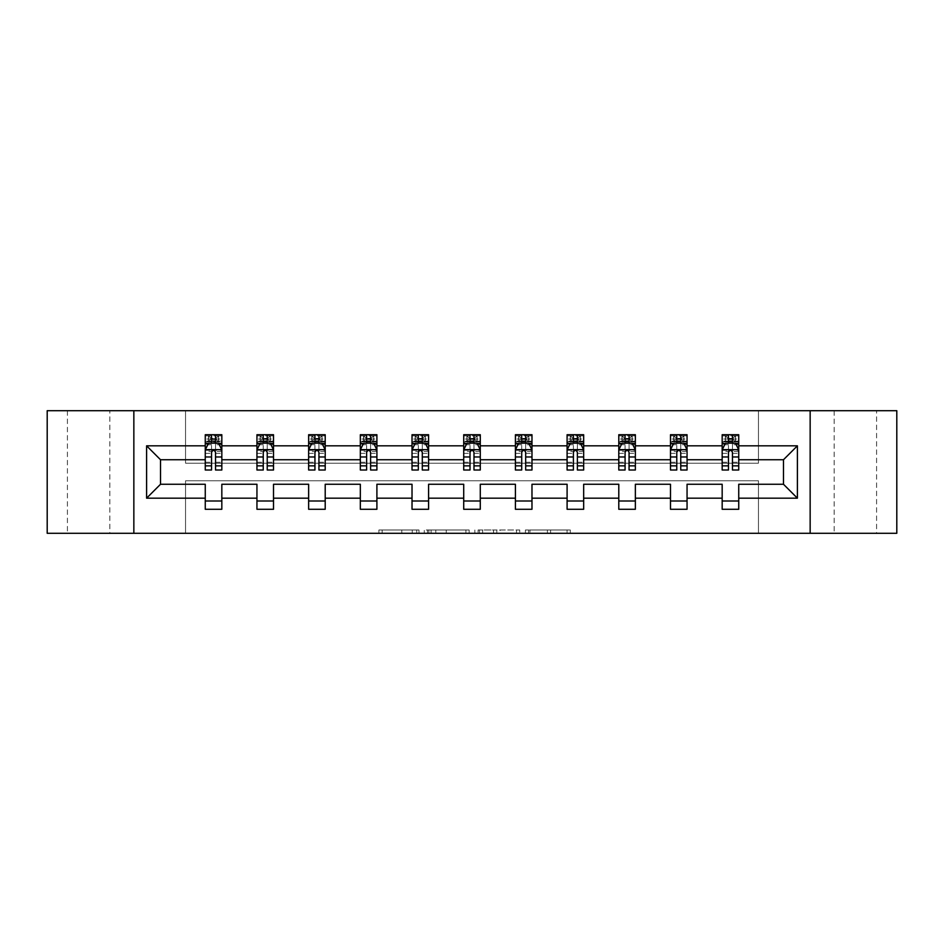 <?xml version="1.0" encoding="UTF-8"?>
<svg xmlns="http://www.w3.org/2000/svg" width="944" height="944" viewBox="0 0 944 944"><rect width="100%" height="100%" fill="white"/><g stroke="black" fill="none" stroke-linecap="round" stroke-linejoin="round"><path stroke-width="0.71" stroke-dasharray="4.72 3.54" d="M876.587 410.699L834.177 410.699L876.587 410.699L876.587 533.301L834.177 533.301L876.587 533.301M834.177 410.699L834.177 533.301M109.823 410.699L67.413 410.699L109.823 410.699L109.823 533.301L67.413 533.301L109.823 533.301M67.413 410.699L67.413 533.301M418.983 533.301L382.155 533.301L418.983 533.301L418.983 529.985L401.825 529.985L401.825 533.301L401.825 529.985L418.983 529.985L418.983 533.301L418.983 529.985L401.825 529.985L401.825 533.301L401.825 529.985L418.983 529.985L382.155 529.985L418.983 529.985M567.049 533.301L528.675 533.301L567.049 533.301L567.049 529.985L550.623 529.985L570.306 529.985L570.306 533.301L570.306 529.985L528.675 529.985L570.306 529.985L570.306 533.301L570.306 529.985L567.049 529.985L567.049 533.301M547.378 533.301L529.973 533.301L547.378 533.301L547.378 529.985L550.623 529.985L547.378 529.985L547.378 533.301L547.378 529.985L529.973 529.985L529.973 533.301L529.973 529.985L547.378 529.985L547.378 533.301M525.419 533.301L528.675 533.301L525.419 533.301L525.419 529.985L528.675 529.985L525.419 529.985L525.419 533.301M378.898 533.301L382.155 533.301L378.898 533.301L378.898 529.985L382.155 529.985L378.898 529.985L378.898 533.301M47.2 533.301L185.543 533.301L185.543 480.779L758.457 480.779L758.457 533.301L185.543 533.301L185.543 480.779L758.457 480.779L758.457 533.301L896.8 533.301L896.8 410.699L758.457 410.699L758.457 463.221L185.543 463.221L185.543 410.699L758.457 410.699L758.457 463.221L185.543 463.221L185.543 410.699L47.2 410.699L47.2 533.301M469.156 533.301L465.899 533.301L469.156 533.301L469.156 529.985L469.156 533.301M427.526 533.301L465.899 533.301L424.269 533.301L427.526 533.301L427.526 529.985L469.156 529.985L424.269 529.985L424.269 533.301L424.269 529.985L427.526 529.985L427.526 533.301M478.101 533.301L519.731 533.301L474.844 533.301L478.101 533.301L478.101 529.985L519.731 529.985L519.731 533.301L519.731 529.985L500.049 529.985L500.049 533.301M205.261 443.574L205.261 465.699L205.261 449.804L205.261 459.74L160.527 459.74L160.527 484.26L205.261 484.26L205.261 500.993L221.828 500.993L221.828 484.26L256.945 484.26L256.945 500.993L273.512 500.993L273.512 484.26L308.641 484.26L308.641 500.993L325.208 500.993L325.208 484.26L360.337 484.26L360.337 500.993L376.904 500.993L376.904 484.26L412.021 484.26L412.021 500.993L428.588 500.993L428.588 484.26L463.716 484.26L463.716 500.993L480.284 500.993L480.284 484.26L515.412 484.26L515.412 500.993L531.979 500.993L531.979 484.26L567.096 484.26L567.096 500.993L583.663 500.993L583.663 484.26L618.792 484.26L618.792 500.993L635.359 500.993L635.359 484.26L670.488 484.26L670.488 500.993L687.055 500.993L687.055 484.26L722.172 484.26L722.172 500.993L738.739 500.993L738.739 484.26L783.473 484.26L783.473 459.74L738.739 459.74L738.739 434.724L722.172 434.724L722.172 443.007L722.172 434.724L722.974 435.88L725.488 435.88L725.488 441.851L737.937 441.851L722.974 441.851L725.488 441.851L727.977 438.37L732.945 438.37L732.945 439.361L727.977 439.361M670.488 443.574L670.488 465.699L670.488 434.724L670.488 443.007L687.055 443.007L687.055 434.724L670.488 434.724L671.278 435.88L673.792 435.88L673.792 441.851L686.253 441.851L671.278 441.851L673.792 441.851L676.282 438.37L681.249 438.37L681.249 439.361L676.282 439.361M567.096 443.574L567.096 465.699L567.096 434.724L567.096 443.007L583.663 443.007L583.663 434.724L567.096 434.724L567.899 435.88L570.412 435.88L570.412 441.851L582.861 441.851L567.899 441.851L570.412 441.851L572.902 438.37L577.87 438.37L577.87 439.361L572.902 439.361M463.716 443.574L463.716 465.699L463.716 434.724L463.716 443.007L480.284 443.007L480.284 434.724L463.716 434.724L464.519 435.88L467.032 435.88L467.032 441.851L479.481 441.851L464.519 441.851L467.032 441.851L469.51 438.37L474.49 438.37L474.49 439.361L469.51 439.361M360.337 443.574L360.337 465.699L360.337 434.724L360.337 443.007L376.904 443.007L376.904 434.724L360.337 434.724L361.139 435.88L363.641 435.88L363.641 441.851L376.101 441.851L361.139 441.851L363.641 441.851L366.13 438.37L371.098 438.37L371.098 439.361L366.13 439.361M256.945 443.574L256.945 465.699L256.945 434.724L256.945 443.007L273.512 443.007L273.512 434.724L256.945 434.724L257.747 435.88L260.261 435.88L260.261 441.851L272.722 441.851L257.747 441.851L260.261 441.851L262.751 438.37L267.718 438.37L267.718 439.361L262.751 439.361M205.261 459.74L205.261 434.724L205.261 443.007L221.828 443.007L221.828 434.724L205.261 434.724L206.063 435.88L208.577 435.88L208.577 441.851L221.026 441.851L206.063 441.851L208.577 441.851L211.055 438.37L216.023 438.37L216.023 439.361L211.055 439.361M308.641 443.574L308.641 465.699L308.641 434.724L308.641 443.007L325.208 443.007L325.208 434.724L308.641 434.724L309.443 435.88L311.957 435.88L311.957 441.851L324.406 441.851L309.443 441.851L311.957 441.851L314.435 438.37L319.414 438.37L319.414 439.361L314.435 439.361M412.021 443.574L412.021 465.699L412.021 434.724L412.021 443.007L428.588 443.007L428.588 434.724L412.021 434.724L412.823 435.88L415.336 435.88L415.336 441.851L427.797 441.851L412.823 441.851L415.336 441.851L417.826 438.37L422.794 438.37L422.794 439.361L417.826 439.361M515.412 443.574L515.412 465.699L515.412 434.724L515.412 443.007L531.979 443.007L531.979 434.724L515.412 434.724L516.203 435.88L518.716 435.88L518.716 441.851L531.177 441.851L516.203 441.851L518.716 441.851L521.206 438.37L526.174 438.37L526.174 439.361L521.206 439.361M618.792 443.574L618.792 465.699L618.792 434.724L618.792 443.007L635.359 443.007L635.359 434.724L618.792 434.724L619.594 435.88L622.108 435.88L622.108 441.851L634.557 441.851L619.594 441.851L622.108 441.851L624.586 438.37L629.565 438.37L629.565 439.361L624.586 439.361M722.172 443.574L722.172 465.699L722.172 443.007L738.739 443.007L728.473 443.007M722.172 459.74L687.055 459.74L687.055 443.007L676.777 443.007M670.488 459.74L635.359 459.74L635.359 443.007L625.081 443.007M618.792 459.74L583.663 459.74L583.663 443.007L573.397 443.007M567.096 459.74L531.979 459.74L531.979 443.007L521.702 443.007M515.412 459.74L480.284 459.74L480.284 443.007L470.018 443.007M463.716 459.74L428.588 459.74L428.588 443.007L418.322 443.007M412.021 459.74L376.904 459.74L376.904 443.007L366.626 443.007M360.337 459.74L325.208 459.74L325.208 443.007L314.942 443.007M308.641 459.74L273.512 459.74L273.512 443.007L263.246 443.007M256.945 459.74L221.828 459.74L221.828 443.007L211.55 443.007M732.45 443.007L722.172 443.007L722.172 439.031L722.172 470.018M680.754 443.007L670.488 443.007L670.488 439.031L670.488 470.018M629.058 443.007L618.792 443.007L618.792 439.031L618.792 470.018M577.374 443.007L567.096 443.007L567.096 439.031L567.096 470.018M525.678 443.007L515.412 443.007L515.412 439.031L515.412 470.018M473.982 443.007L463.716 443.007L463.716 439.031L463.716 470.018M422.298 443.007L412.021 443.007L412.021 439.031L412.021 470.018M370.603 443.007L360.337 443.007L360.337 439.031L360.337 470.018M318.919 443.007L308.641 443.007L308.641 439.031L308.641 470.018M267.223 443.007L256.945 443.007L256.945 439.031L256.945 470.018M215.527 443.007L205.261 443.007L205.261 439.031L205.261 470.018M722.172 500.993L722.172 509.276L738.739 509.276L738.739 500.993M670.488 500.993L670.488 509.276L687.055 509.276L687.055 500.993M618.792 500.993L618.792 509.276L635.359 509.276L635.359 500.993M567.096 500.993L567.096 509.276L583.663 509.276L583.663 500.993M515.412 500.993L515.412 509.276L531.979 509.276L531.979 500.993M463.716 500.993L463.716 509.276L480.284 509.276L480.284 500.993M412.021 500.993L412.021 509.276L428.588 509.276L428.588 500.993M360.337 500.993L360.337 509.276L376.904 509.276L376.904 500.993M308.641 500.993L308.641 509.276L325.208 509.276L325.208 500.993M256.945 500.993L256.945 509.276L273.512 509.276L273.512 500.993M205.261 500.993L205.261 509.276L221.828 509.276L221.828 500.993M133.847 533.301L133.847 410.699M810.153 410.699L810.153 533.301M431.101 533.301L435.821 533.301L431.101 533.301L431.101 529.985L428.824 529.985L428.824 533.301L428.824 529.985L435.821 529.985L431.101 529.985L431.101 533.301M435.821 533.301L446.229 533.301L435.821 533.301L435.821 529.985L446.229 529.985L446.229 533.301L446.229 529.985L435.821 529.985L435.821 533.301M478.101 529.985L496.804 529.985L496.804 533.301L496.804 529.985L493.547 529.985L496.804 529.985L496.804 533.301L496.804 529.985L500.049 529.985M479.399 529.985L479.399 533.301L479.399 529.985M474.844 529.985L474.844 533.301L474.844 529.985M221.828 470.018L221.828 439.031L205.261 439.031L211.55 439.031L211.55 434.724L215.527 434.724L211.55 434.724M205.261 449.804L208.577 443.173L218.512 443.173L221.828 449.804L221.828 465.699L221.828 443.574M221.828 449.804L221.828 459.74M221.828 451.468L215.527 451.468L215.527 439.031L221.828 439.031L221.828 443.007L221.026 441.851L206.063 441.851L205.261 443.007M216.023 438.37L218.512 435.88L218.512 441.851L218.512 435.88L221.026 435.88L221.828 434.724L221.828 443.007M211.55 470.018L211.55 451.468L205.261 451.468M205.261 450.312L211.55 450.312L211.55 465.699L211.55 452.282C212.872 449.769 214.205 449.769 215.527 452.282L215.527 465.699L215.527 450.312L221.828 450.312M211.55 439.031L211.55 451.468M211.55 450.312L211.55 443.173M215.527 443.173L215.527 450.312M215.527 451.468L215.527 470.018M218.512 435.88L208.577 435.88L208.577 441.851M211.055 438.37L208.577 435.88M218.512 441.851L216.023 439.361M206.063 435.88L221.026 435.88L206.063 435.88M215.527 439.031L215.527 434.724M273.512 470.018L273.512 439.031L256.945 439.031L263.246 439.031L263.246 434.724L267.223 434.724L263.246 434.724M256.945 449.804L260.261 443.173L270.208 443.173L273.512 449.804L273.512 465.699L273.512 443.574M273.512 449.804L273.512 459.74M273.512 451.468L267.223 451.468L267.223 439.031L273.512 439.031L273.512 443.007L272.722 441.851L257.747 441.851L256.945 443.007M267.718 438.37L270.208 435.88L270.208 441.851L270.208 435.88L272.722 435.88L273.512 434.724L273.512 443.007M263.246 470.018L263.246 451.468L256.945 451.468M256.945 450.312L263.246 450.312L263.246 465.699L263.246 452.282C264.568 449.769 265.889 449.769 267.223 452.282L267.223 465.699L267.223 450.312L273.512 450.312M263.246 439.031L263.246 451.468M263.246 450.312L263.246 443.173M267.223 443.173L267.223 450.312M267.223 451.468L267.223 470.018M270.208 435.88L260.261 435.88L260.261 441.851M262.751 438.37L260.261 435.88M270.208 441.851L267.718 439.361M257.747 435.88L272.722 435.88L257.747 435.88M267.223 439.031L267.223 434.724M325.208 470.018L325.208 439.031L308.641 439.031L314.942 439.031L314.942 434.724L318.919 434.724L314.942 434.724M308.641 449.804L311.957 443.173L321.892 443.173L325.208 449.804L325.208 465.699L325.208 443.574M325.208 449.804L325.208 459.74M325.208 451.468L318.919 451.468L318.919 439.031L325.208 439.031L325.208 443.007L324.406 441.851L309.443 441.851L308.641 443.007M319.414 438.37L321.892 435.88L321.892 441.851L321.892 435.88L324.406 435.88L325.208 434.724L325.208 443.007M314.942 470.018L314.942 451.468L308.641 451.468M308.641 450.312L314.942 450.312L314.942 465.699L314.942 452.282C316.264 449.769 317.585 449.769 318.919 452.282L318.919 465.699L318.919 450.312L325.208 450.312M314.942 439.031L314.942 451.468M314.942 450.312L314.942 443.173M318.919 443.173L318.919 450.312M318.919 451.468L318.919 470.018M321.892 435.88L311.957 435.88L311.957 441.851M314.435 438.37L311.957 435.88M321.892 441.851L319.414 439.361M309.443 435.88L324.406 435.88L309.443 435.88M318.919 439.031L318.919 434.724M376.904 470.018L376.904 439.031L360.337 439.031L366.626 439.031L366.626 434.724L370.603 434.724L366.626 434.724M360.337 449.804L363.641 443.173L373.588 443.173L376.904 449.804L376.904 465.699L376.904 443.574M376.904 449.804L376.904 459.74M376.904 451.468L370.603 451.468L370.603 439.031L376.904 439.031L376.904 443.007L376.101 441.851L361.139 441.851L360.337 443.007M371.098 438.37L373.588 435.88L373.588 441.851L373.588 435.88L376.101 435.88L376.904 434.724L376.904 443.007M366.626 470.018L366.626 451.468L360.337 451.468M360.337 450.312L366.626 450.312L366.626 465.699L366.626 452.282C367.948 449.769 369.281 449.769 370.603 452.282L370.603 465.699L370.603 450.312L376.904 450.312M366.626 439.031L366.626 451.468M366.626 450.312L366.626 443.173M370.603 443.173L370.603 450.312M370.603 451.468L370.603 470.018M373.588 435.88L363.641 435.88L363.641 441.851M366.13 438.37L363.641 435.88M373.588 441.851L371.098 439.361M361.139 435.88L376.101 435.88L361.139 435.88M370.603 439.031L370.603 434.724M428.588 470.018L428.588 439.031L412.021 439.031L418.322 439.031L418.322 434.724L422.298 434.724L418.322 434.724M412.021 449.804L415.336 443.173L425.284 443.173L428.588 449.804L428.588 465.699L428.588 443.574M428.588 449.804L428.588 459.74M428.588 451.468L422.298 451.468L422.298 439.031L428.588 439.031L428.588 443.007L427.797 441.851L412.823 441.851L412.021 443.007M422.794 438.37L425.284 435.88L425.284 441.851L425.284 435.88L427.797 435.88L428.588 434.724L428.588 443.007M418.322 470.018L418.322 451.468L412.021 451.468M412.021 450.312L418.322 450.312L418.322 465.699L418.322 452.282C419.643 449.769 420.965 449.769 422.298 452.282L422.298 465.699L422.298 450.312L428.588 450.312M418.322 439.031L418.322 451.468M418.322 450.312L418.322 443.173M422.298 443.173L422.298 450.312M422.298 451.468L422.298 470.018M425.284 435.88L415.336 435.88L415.336 441.851M417.826 438.37L415.336 435.88M425.284 441.851L422.794 439.361M412.823 435.88L427.797 435.88L412.823 435.88M422.298 439.031L422.298 434.724M480.284 470.018L480.284 439.031L463.716 439.031L470.018 439.031L470.018 434.724L473.982 434.724L470.018 434.724M463.716 449.804L467.032 443.173L476.968 443.173L480.284 449.804L480.284 465.699L480.284 443.574M480.284 449.804L480.284 459.74M480.284 451.468L473.982 451.468L473.982 439.031L480.284 439.031L480.284 443.007L479.481 441.851L464.519 441.851L463.716 443.007M474.49 438.37L476.968 435.88L476.968 441.851L476.968 435.88L479.481 435.88L480.284 434.724L480.284 443.007M470.018 470.018L470.018 451.468L463.716 451.468M463.716 450.312L470.018 450.312L470.018 465.699L470.018 452.282C471.339 449.769 472.661 449.769 473.982 452.282L473.982 465.699L473.982 450.312L480.284 450.312M470.018 439.031L470.018 451.468M470.018 450.312L470.018 443.173M473.982 443.173L473.982 450.312M473.982 451.468L473.982 470.018M476.968 435.88L467.032 435.88L467.032 441.851M469.51 438.37L467.032 435.88M476.968 441.851L474.49 439.361M464.519 435.88L479.481 435.88L464.519 435.88M473.982 439.031L473.982 434.724M531.979 470.018L531.979 439.031L515.412 439.031L521.702 439.031L521.702 434.724L525.678 434.724L521.702 434.724M515.412 449.804L518.716 443.173L528.664 443.173L531.979 449.804L531.979 465.699L531.979 443.574M531.979 449.804L531.979 459.74M531.979 451.468L525.678 451.468L525.678 439.031L531.979 439.031L531.979 443.007L531.177 441.851L516.203 441.851L515.412 443.007M526.174 438.37L528.664 435.88L528.664 441.851L528.664 435.88L531.177 435.88L531.979 434.724L531.979 443.007M521.702 470.018L521.702 451.468L515.412 451.468M515.412 450.312L521.702 450.312L521.702 465.699L521.702 452.282C523.023 449.769 524.357 449.769 525.678 452.282L525.678 465.699L525.678 450.312L531.979 450.312M521.702 439.031L521.702 451.468M521.702 450.312L521.702 443.173M525.678 443.173L525.678 450.312M525.678 451.468L525.678 470.018M528.664 435.88L518.716 435.88L518.716 441.851M521.206 438.37L518.716 435.88M528.664 441.851L526.174 439.361M516.203 435.88L531.177 435.88L516.203 435.88M525.678 439.031L525.678 434.724M583.663 470.018L583.663 439.031L567.096 439.031L573.397 439.031L573.397 434.724L577.374 434.724L573.397 434.724M567.096 449.804L570.412 443.173L580.359 443.173L583.663 449.804L583.663 465.699L583.663 443.574M583.663 449.804L583.663 459.74M583.663 451.468L577.374 451.468L577.374 439.031L583.663 439.031L583.663 443.007L582.861 441.851L567.899 441.851L567.096 443.007M577.87 438.37L580.359 435.88L580.359 441.851L580.359 435.88L582.861 435.88L583.663 434.724L583.663 443.007M573.397 470.018L573.397 451.468L567.096 451.468M567.096 450.312L573.397 450.312L573.397 465.699L573.397 452.282C574.719 449.769 576.041 449.769 577.374 452.282L577.374 465.699L577.374 450.312L583.663 450.312M573.397 439.031L573.397 451.468M573.397 450.312L573.397 443.173M577.374 443.173L577.374 450.312M577.374 451.468L577.374 470.018M580.359 435.88L570.412 435.88L570.412 441.851M572.902 438.37L570.412 435.88M580.359 441.851L577.87 439.361M567.899 435.88L582.861 435.88L567.899 435.88M577.374 439.031L577.374 434.724M635.359 470.018L635.359 439.031L618.792 439.031L625.081 439.031L625.081 434.724L629.058 434.724L625.081 434.724M618.792 449.804L622.108 443.173L632.043 443.173L635.359 449.804L635.359 465.699L635.359 443.574M635.359 449.804L635.359 459.74M635.359 451.468L629.058 451.468L629.058 439.031L635.359 439.031L635.359 443.007L634.557 441.851L619.594 441.851L618.792 443.007M629.565 438.37L632.043 435.88L632.043 441.851L632.043 435.88L634.557 435.88L635.359 434.724L635.359 443.007M625.081 470.018L625.081 451.468L618.792 451.468M618.792 450.312L625.081 450.312L625.081 465.699L625.081 452.282C626.415 449.769 627.736 449.769 629.058 452.282L629.058 465.699L629.058 450.312L635.359 450.312M625.081 439.031L625.081 451.468M625.081 450.312L625.081 443.173M629.058 443.173L629.058 450.312M629.058 451.468L629.058 470.018M632.043 435.88L622.108 435.88L622.108 441.851M624.586 438.37L622.108 435.88M632.043 441.851L629.565 439.361M619.594 435.88L634.557 435.88L619.594 435.88M629.058 439.031L629.058 434.724M687.055 470.018L687.055 439.031L670.488 439.031L676.777 439.031L676.777 434.724L680.754 434.724L676.777 434.724M670.488 449.804L673.792 443.173L683.739 443.173L687.055 449.804L687.055 465.699L687.055 443.574M687.055 449.804L687.055 459.74M687.055 451.468L680.754 451.468L680.754 439.031L687.055 439.031L687.055 443.007L686.253 441.851L671.278 441.851L670.488 443.007M681.249 438.37L683.739 435.88L683.739 441.851L683.739 435.88L686.253 435.88L687.055 434.724L687.055 443.007M676.777 470.018L676.777 451.468L670.488 451.468M670.488 450.312L676.777 450.312L676.777 465.699L676.777 452.282C678.099 449.769 679.432 449.769 680.754 452.282L680.754 465.699L680.754 450.312L687.055 450.312M676.777 439.031L676.777 451.468M676.777 450.312L676.777 443.173M680.754 443.173L680.754 450.312M680.754 451.468L680.754 470.018M683.739 435.88L673.792 435.88L673.792 441.851M676.282 438.37L673.792 435.88M683.739 441.851L681.249 439.361M671.278 435.88L686.253 435.88L671.278 435.88M680.754 439.031L680.754 434.724M738.739 470.018L738.739 439.031L722.172 439.031L728.473 439.031L728.473 434.724L732.45 434.724L728.473 434.724M722.172 449.804L725.488 443.173L735.423 443.173L738.739 449.804L738.739 465.699L738.739 443.574M738.739 449.804L738.739 459.74M738.739 451.468L732.45 451.468L732.45 439.031L738.739 439.031L738.739 443.007L737.937 441.851L722.974 441.851L722.172 443.007M732.945 438.37L735.423 435.88L735.423 441.851L735.423 435.88L737.937 435.88L738.739 434.724L738.739 443.007M728.473 470.018L728.473 451.468L722.172 451.468M722.172 450.312L728.473 450.312L728.473 465.699L728.473 452.282C729.795 449.769 731.116 449.769 732.45 452.282L732.45 465.699L732.45 450.312L738.739 450.312M728.473 439.031L728.473 451.468M728.473 450.312L728.473 443.173M732.45 443.173L732.45 450.312M732.45 451.468L732.45 470.018M735.423 435.88L725.488 435.88L725.488 441.851M727.977 438.37L725.488 435.88M735.423 441.851L732.945 439.361M722.974 435.88L737.937 435.88L722.974 435.88M732.45 439.031L732.45 434.724M416.705 529.985L416.705 533.301L416.705 529.985M412.233 529.985L412.233 533.301L412.233 529.985M382.155 529.985L382.155 533.301L382.155 529.985M465.899 529.985L465.899 533.301L465.899 529.985M516.474 529.985L516.474 533.301L516.474 529.985M493.547 529.985L493.547 533.301L493.547 529.985M482.655 529.985L482.655 533.301L482.655 529.985M550.623 529.985L550.623 533.301L550.623 529.985M528.675 529.985L528.675 533.301L528.675 529.985M205.344 449.639L221.746 449.639M205.261 462.253L211.55 462.253M211.55 444.73L205.261 444.73M221.828 444.73L215.527 444.73M208.376 443.574L211.55 443.574M215.527 443.574L218.713 443.574M215.527 462.253L221.828 462.253M205.261 453.368L211.55 453.368M215.527 453.368L221.828 453.368M221.828 441.143L215.527 441.143M211.55 441.143L205.261 441.143M218.666 435.88L218.666 441.851M208.412 435.88L208.412 441.851M257.028 449.639L273.43 449.639M256.945 462.253L263.246 462.253M263.246 444.73L256.945 444.73M273.512 444.73L267.223 444.73M260.06 443.574L263.246 443.574M267.223 443.574L270.397 443.574M267.223 462.253L273.512 462.253M256.945 453.368L263.246 453.368M267.223 453.368L273.512 453.368M273.512 441.143L267.223 441.143M263.246 441.143L256.945 441.143M270.362 435.88L270.362 441.851M260.107 435.88L260.107 441.851M308.723 449.639L325.125 449.639M308.641 462.253L314.942 462.253M314.942 444.73L308.641 444.73M325.208 444.73L318.919 444.73M311.756 443.574L314.942 443.574M318.919 443.574L322.093 443.574M318.919 462.253L325.208 462.253M308.641 453.368L314.942 453.368M318.919 453.368L325.208 453.368M325.208 441.143L318.919 441.143M314.942 441.143L308.641 441.143M322.046 435.88L322.046 441.851M311.803 435.88L311.803 441.851M360.419 449.639L376.821 449.639M360.337 462.253L366.626 462.253M366.626 444.73L360.337 444.73M376.904 444.73L370.603 444.73M363.452 443.574L366.626 443.574M370.603 443.574L373.789 443.574M370.603 462.253L376.904 462.253M360.337 453.368L366.626 453.368M370.603 453.368L376.904 453.368M376.904 441.143L370.603 441.143M366.626 441.143L360.337 441.143M373.741 435.88L373.741 441.851M363.487 435.88L363.487 441.851M412.103 449.639L428.505 449.639M412.021 462.253L418.322 462.253M418.322 444.73L412.021 444.73M428.588 444.73L422.298 444.73M415.136 443.574L418.322 443.574M422.298 443.574L425.473 443.574M422.298 462.253L428.588 462.253M412.021 453.368L418.322 453.368M422.298 453.368L428.588 453.368M428.588 441.143L422.298 441.143M418.322 441.143L412.021 441.143M425.437 435.88L425.437 441.851M415.183 435.88L415.183 441.851M463.799 449.639L480.201 449.639M463.716 462.253L470.018 462.253M470.018 444.73L463.716 444.73M480.284 444.73L473.982 444.73M466.832 443.574L470.018 443.574M473.982 443.574L477.168 443.574M473.982 462.253L480.284 462.253M463.716 453.368L470.018 453.368M473.982 453.368L480.284 453.368M480.284 441.143L473.982 441.143M470.018 441.143L463.716 441.143M477.121 435.88L477.121 441.851M466.879 435.88L466.879 441.851M515.495 449.639L531.897 449.639M515.412 462.253L521.702 462.253M521.702 444.73L515.412 444.73M531.979 444.73L525.678 444.73M518.527 443.574L521.702 443.574M525.678 443.574L528.864 443.574M525.678 462.253L531.979 462.253M515.412 453.368L521.702 453.368M525.678 453.368L531.979 453.368M531.979 441.143L525.678 441.143M521.702 441.143L515.412 441.143M528.817 435.88L528.817 441.851M518.563 435.88L518.563 441.851M567.179 449.639L583.581 449.639M567.096 462.253L573.397 462.253M573.397 444.73L567.096 444.73M583.663 444.73L577.374 444.73M570.211 443.574L573.397 443.574M577.374 443.574L580.548 443.574M577.374 462.253L583.663 462.253M567.096 453.368L573.397 453.368M577.374 453.368L583.663 453.368M583.663 441.143L577.374 441.143M573.397 441.143L567.096 441.143M580.513 435.88L580.513 441.851M570.259 435.88L570.259 441.851M618.875 449.639L635.277 449.639M618.792 462.253L625.081 462.253M625.081 444.73L618.792 444.73M635.359 444.73L629.058 444.73M621.907 443.574L625.081 443.574M629.058 443.574L632.244 443.574M629.058 462.253L635.359 462.253M618.792 453.368L625.081 453.368M629.058 453.368L635.359 453.368M635.359 441.143L629.058 441.143M625.081 441.143L618.792 441.143M632.197 435.88L632.197 441.851M621.954 435.88L621.954 441.851M670.57 449.639L686.972 449.639M670.488 462.253L676.777 462.253M676.777 444.73L670.488 444.73M687.055 444.73L680.754 444.73M673.603 443.574L676.777 443.574M680.754 443.574L683.94 443.574M680.754 462.253L687.055 462.253M670.488 453.368L676.777 453.368M680.754 453.368L687.055 453.368M687.055 441.143L680.754 441.143M676.777 441.143L670.488 441.143M683.893 435.88L683.893 441.851M673.638 435.88L673.638 441.851M722.254 449.639L738.656 449.639M722.172 462.253L728.473 462.253M728.473 444.73L722.172 444.73M738.739 444.73L732.45 444.73M725.287 443.574L728.473 443.574M732.45 443.574L735.624 443.574M732.45 462.253L738.739 462.253M722.172 453.368L728.473 453.368M732.45 453.368L738.739 453.368M738.739 441.143L732.45 441.143M728.473 441.143L722.172 441.143M735.588 435.88L735.588 441.851M725.334 435.88L725.334 441.851M205.261 465.699L211.55 465.699M215.527 465.699L221.828 465.699M256.945 465.699L263.246 465.699M267.223 465.699L273.512 465.699M308.641 465.699L314.942 465.699M318.919 465.699L325.208 465.699M360.337 465.699L366.626 465.699M370.603 465.699L376.904 465.699M412.021 465.699L418.322 465.699M422.298 465.699L428.588 465.699M463.716 465.699L470.018 465.699M473.982 465.699L480.284 465.699M515.412 465.699L521.702 465.699M525.678 465.699L531.979 465.699M567.096 465.699L573.397 465.699M577.374 465.699L583.663 465.699M618.792 465.699L625.081 465.699M629.058 465.699L635.359 465.699M670.488 465.699L676.777 465.699M680.754 465.699L687.055 465.699M722.172 465.699L728.473 465.699M732.45 465.699L738.739 465.699"/><path stroke-width="1.42" d="M810.153 533.301L896.8 533.301L896.8 410.699L810.153 410.699L810.153 533.301L133.847 533.301L133.847 410.699L47.2 410.699L47.2 533.301L133.847 533.301M738.739 498.172L738.739 484.26L783.473 484.26L797.397 498.172L738.739 498.172L738.739 509.276L722.172 509.276L722.172 498.172L687.055 498.172L687.055 509.276L670.488 509.276L670.488 498.172L635.359 498.172L635.359 509.276L618.792 509.276L618.792 498.172L583.663 498.172L583.663 509.276L567.096 509.276L567.096 498.172L531.979 498.172L531.979 509.276L515.412 509.276L515.412 498.172L480.284 498.172L480.284 509.276L463.716 509.276L463.716 498.172L428.588 498.172L428.588 509.276L412.021 509.276L412.021 498.172L376.904 498.172L376.904 509.276L360.337 509.276L360.337 498.172L325.208 498.172L325.208 509.276L308.641 509.276L308.641 498.172L273.512 498.172L273.512 509.276L256.945 509.276L256.945 498.172L221.828 498.172L221.828 509.276L205.261 509.276L205.261 498.172L146.603 498.172L146.603 445.828L205.261 445.828L205.261 434.724L221.828 434.724L221.828 445.828L256.945 445.828L256.945 434.724L273.512 434.724L273.512 445.828L308.641 445.828L308.641 434.724L325.208 434.724L325.208 445.828L360.337 445.828L360.337 434.724L376.904 434.724L376.904 445.828L412.021 445.828L412.021 434.724L428.588 434.724L428.588 445.828L463.716 445.828L463.716 434.724L480.284 434.724L480.284 445.828L515.412 445.828L515.412 434.724L531.979 434.724L531.979 445.828L567.096 445.828L567.096 434.724L583.663 434.724L583.663 445.828L618.792 445.828L618.792 434.724L635.359 434.724L635.359 445.828L670.488 445.828L670.488 434.724L687.055 434.724L687.055 445.828L722.172 445.828L722.172 434.724L738.739 434.724L738.739 445.828L797.397 445.828L797.397 498.172M810.153 410.699L133.847 410.699M722.172 445.828L722.172 459.74L687.055 459.74L687.055 445.828M687.055 498.172L687.055 484.26L722.172 484.26L722.172 498.172M670.488 445.828L670.488 459.74L635.359 459.74L635.359 445.828M635.359 498.172L635.359 484.26L670.488 484.26L670.488 498.172M618.792 445.828L618.792 459.74L583.663 459.74L583.663 445.828M583.663 498.172L583.663 484.26L618.792 484.26L618.792 498.172M567.096 445.828L567.096 459.74L531.979 459.74L531.979 445.828M531.979 498.172L531.979 484.26L567.096 484.26L567.096 498.172M515.412 445.828L515.412 459.74L480.284 459.74L480.284 445.828M480.284 498.172L480.284 484.26L515.412 484.26L515.412 498.172M463.716 445.828L463.716 459.74L428.588 459.74L428.588 445.828M428.588 498.172L428.588 484.26L463.716 484.26L463.716 498.172M412.021 445.828L412.021 459.74L376.904 459.74L376.904 445.828M376.904 498.172L376.904 484.26L412.021 484.26L412.021 498.172M360.337 445.828L360.337 459.74L325.208 459.74L325.208 445.828M325.208 498.172L325.208 484.26L360.337 484.26L360.337 498.172M308.641 445.828L308.641 459.74L273.512 459.74L273.512 445.828M273.512 498.172L273.512 484.26L308.641 484.26L308.641 498.172M256.945 445.828L256.945 459.74L221.828 459.74L221.828 445.828M221.828 498.172L221.828 484.26L256.945 484.26L256.945 498.172M205.261 445.828L205.261 459.74L160.527 459.74L160.527 484.26L205.261 484.26L205.261 498.172M146.603 445.828L160.527 459.74M783.473 484.26L783.473 459.74L738.739 459.74L738.739 445.828M728.473 443.007L732.45 443.007M676.777 443.007L680.754 443.007M625.081 443.007L629.058 443.007M573.397 443.007L577.374 443.007M521.702 443.007L525.678 443.007M470.018 443.007L473.982 443.007M418.322 443.007L422.298 443.007M366.626 443.007L370.603 443.007M314.942 443.007L318.919 443.007M263.246 443.007L267.223 443.007M211.55 443.007L215.527 443.007M205.261 500.993L221.828 500.993M256.945 500.993L273.512 500.993M308.641 500.993L325.208 500.993M360.337 500.993L376.904 500.993M412.021 500.993L428.588 500.993M463.716 500.993L480.284 500.993M515.412 500.993L531.979 500.993M567.096 500.993L583.663 500.993M618.792 500.993L635.359 500.993M670.488 500.993L687.055 500.993M722.172 500.993L738.739 500.993M160.527 484.26L146.603 498.172M797.397 445.828L783.473 459.74M215.527 439.031L211.55 439.031M208.376 443.574L205.261 443.574L205.261 434.724L211.55 434.724L205.261 434.724M205.261 465.852L205.261 470.018L211.55 470.018L211.55 465.852L205.261 465.852L205.261 459.74M221.828 459.74L221.828 470.018L215.527 470.018L215.527 452.282C214.205 449.733 212.884 449.733 211.55 452.282L211.55 465.852M218.713 443.574L221.828 443.574L221.828 434.724L215.527 434.724L221.828 434.724M221.828 449.804L218.512 443.173L208.577 443.173L205.261 449.804M211.55 443.173L211.55 434.724M215.527 434.724L215.527 443.173M267.223 439.031L263.246 439.031M260.06 443.574L256.945 443.574L256.945 434.724L263.246 434.724L256.945 434.724M256.945 465.852L256.945 470.018L263.246 470.018L263.246 465.852L256.945 465.852L256.945 459.74M273.512 459.74L273.512 470.018L267.223 470.018L267.223 452.282C265.901 449.733 264.568 449.733 263.246 452.282L263.246 465.852M270.397 443.574L273.512 443.574L273.512 434.724L267.223 434.724L273.512 434.724M273.512 449.804L270.208 443.173L260.261 443.173L256.945 449.804M263.246 443.173L263.246 434.724M267.223 434.724L267.223 443.173M318.919 439.031L314.942 439.031M311.756 443.574L308.641 443.574L308.641 434.724L314.942 434.724L308.641 434.724M308.641 465.852L308.641 470.018L314.942 470.018L314.942 465.852L308.641 465.852L308.641 459.74M325.208 459.74L325.208 470.018L318.919 470.018L318.919 452.282C317.585 449.733 316.264 449.733 314.942 452.282L314.942 465.852M322.093 443.574L325.208 443.574L325.208 434.724L318.919 434.724L325.208 434.724M325.208 449.804L321.892 443.173L311.957 443.173L308.641 449.804M314.942 443.173L314.942 434.724M318.919 434.724L318.919 443.173M370.603 439.031L366.626 439.031M363.452 443.574L360.337 443.574L360.337 434.724L366.626 434.724L360.337 434.724M360.337 465.852L360.337 470.018L366.626 470.018L366.626 465.852L360.337 465.852L360.337 459.74M376.904 459.74L376.904 470.018L370.603 470.018L370.603 452.282C369.281 449.733 367.959 449.733 366.626 452.282L366.626 465.852M373.789 443.574L376.904 443.574L376.904 434.724L370.603 434.724L376.904 434.724M376.904 449.804L373.588 443.173L363.641 443.173L360.337 449.804M366.626 443.173L366.626 434.724M370.603 434.724L370.603 443.173M422.298 439.031L418.322 439.031M415.136 443.574L412.021 443.574L412.021 434.724L418.322 434.724L412.021 434.724M412.021 465.852L412.021 470.018L418.322 470.018L418.322 465.852L412.021 465.852L412.021 459.74M428.588 459.74L428.588 470.018L422.298 470.018L422.298 452.282C420.977 449.733 419.643 449.733 418.322 452.282L418.322 465.852M425.473 443.574L428.588 443.574L428.588 434.724L422.298 434.724L428.588 434.724M428.588 449.804L425.284 443.173L415.336 443.173L412.021 449.804M418.322 443.173L418.322 434.724M422.298 434.724L422.298 443.173M473.982 439.031L470.018 439.031M466.832 443.574L463.716 443.574L463.716 434.724L470.018 434.724L463.716 434.724M463.716 465.852L463.716 470.018L470.018 470.018L470.018 465.852L463.716 465.852L463.716 459.74M480.284 459.74L480.284 470.018L473.982 470.018L473.982 452.282C472.661 449.733 471.339 449.733 470.018 452.282L470.018 465.852M477.168 443.574L480.284 443.574L480.284 434.724L473.982 434.724L480.284 434.724M480.284 449.804L476.968 443.173L467.032 443.173L463.716 449.804M470.018 443.173L470.018 434.724M473.982 434.724L473.982 443.173M525.678 439.031L521.702 439.031M518.527 443.574L515.412 443.574L515.412 434.724L521.702 434.724L515.412 434.724M515.412 465.852L515.412 470.018L521.702 470.018L521.702 465.852L515.412 465.852L515.412 459.74M531.979 459.74L531.979 470.018L525.678 470.018L525.678 452.282C524.357 449.733 523.035 449.733 521.702 452.282L521.702 465.852M528.864 443.574L531.979 443.574L531.979 434.724L525.678 434.724L531.979 434.724M531.979 449.804L528.664 443.173L518.716 443.173L515.412 449.804M521.702 443.173L521.702 434.724M525.678 434.724L525.678 443.173M577.374 439.031L573.397 439.031M570.211 443.574L567.096 443.574L567.096 434.724L573.397 434.724L567.096 434.724M567.096 465.852L567.096 470.018L573.397 470.018L573.397 465.852L567.096 465.852L567.096 459.74M583.663 459.74L583.663 470.018L577.374 470.018L577.374 452.282C576.052 449.733 574.719 449.733 573.397 452.282L573.397 465.852M580.548 443.574L583.663 443.574L583.663 434.724L577.374 434.724L583.663 434.724M583.663 449.804L580.359 443.173L570.412 443.173L567.096 449.804M573.397 443.173L573.397 434.724M577.374 434.724L577.374 443.173M629.058 439.031L625.081 439.031M621.907 443.574L618.792 443.574L618.792 434.724L625.081 434.724L618.792 434.724M618.792 465.852L618.792 470.018L625.081 470.018L625.081 465.852L618.792 465.852L618.792 459.74M635.359 459.74L635.359 470.018L629.058 470.018L629.058 452.282C627.736 449.733 626.415 449.733 625.081 452.282L625.081 465.852M632.244 443.574L635.359 443.574L635.359 434.724L629.058 434.724L635.359 434.724M635.359 449.804L632.043 443.173L622.108 443.173L618.792 449.804M625.081 443.173L625.081 434.724M629.058 434.724L629.058 443.173M680.754 439.031L676.777 439.031M673.603 443.574L670.488 443.574L670.488 434.724L676.777 434.724L670.488 434.724M670.488 465.852L670.488 470.018L676.777 470.018L676.777 465.852L670.488 465.852L670.488 459.74M687.055 459.74L687.055 470.018L680.754 470.018L680.754 452.282C679.432 449.733 678.111 449.733 676.777 452.282L676.777 465.852M683.94 443.574L687.055 443.574L687.055 434.724L680.754 434.724L687.055 434.724M687.055 449.804L683.739 443.173L673.792 443.173L670.488 449.804M676.777 443.173L676.777 434.724M680.754 434.724L680.754 443.173M732.45 439.031L728.473 439.031M725.287 443.574L722.172 443.574L722.172 434.724L728.473 434.724L722.172 434.724M722.172 465.852L722.172 470.018L728.473 470.018L728.473 465.852L722.172 465.852L722.172 459.74M738.739 459.74L738.739 470.018L732.45 470.018L732.45 452.282C731.128 449.733 729.795 449.733 728.473 452.282L728.473 465.852M735.624 443.574L738.739 443.574L738.739 434.724L732.45 434.724L738.739 434.724M738.739 449.804L735.423 443.173L725.488 443.173L722.172 449.804M728.473 443.173L728.473 434.724M732.45 434.724L732.45 443.173M221.746 449.639L205.344 449.639M221.828 465.852L215.527 465.852M211.55 456.979L205.261 456.979M221.828 456.979L215.527 456.979M215.527 441.143L211.55 441.143M273.43 449.639L257.028 449.639M273.512 465.852L267.223 465.852M263.246 456.979L256.945 456.979M273.512 456.979L267.223 456.979M267.223 441.143L263.246 441.143M325.125 449.639L308.723 449.639M325.208 465.852L318.919 465.852M314.942 456.979L308.641 456.979M325.208 456.979L318.919 456.979M318.919 441.143L314.942 441.143M376.821 449.639L360.419 449.639M376.904 465.852L370.603 465.852M366.626 456.979L360.337 456.979M376.904 456.979L370.603 456.979M370.603 441.143L366.626 441.143M428.505 449.639L412.103 449.639M428.588 465.852L422.298 465.852M418.322 456.979L412.021 456.979M428.588 456.979L422.298 456.979M422.298 441.143L418.322 441.143M480.201 449.639L463.799 449.639M480.284 465.852L473.982 465.852M470.018 456.979L463.716 456.979M480.284 456.979L473.982 456.979M473.982 441.143L470.018 441.143M531.897 449.639L515.495 449.639M531.979 465.852L525.678 465.852M521.702 456.979L515.412 456.979M531.979 456.979L525.678 456.979M525.678 441.143L521.702 441.143M583.581 449.639L567.179 449.639M583.663 465.852L577.374 465.852M573.397 456.979L567.096 456.979M583.663 456.979L577.374 456.979M577.374 441.143L573.397 441.143M635.277 449.639L618.875 449.639M635.359 465.852L629.058 465.852M625.081 456.979L618.792 456.979M635.359 456.979L629.058 456.979M629.058 441.143L625.081 441.143M686.972 449.639L670.57 449.639M687.055 465.852L680.754 465.852M676.777 456.979L670.488 456.979M687.055 456.979L680.754 456.979M680.754 441.143L676.777 441.143M738.656 449.639L722.254 449.639M738.739 465.852L732.45 465.852M728.473 456.979L722.172 456.979M738.739 456.979L732.45 456.979M732.45 441.143L728.473 441.143"/></g></svg>
